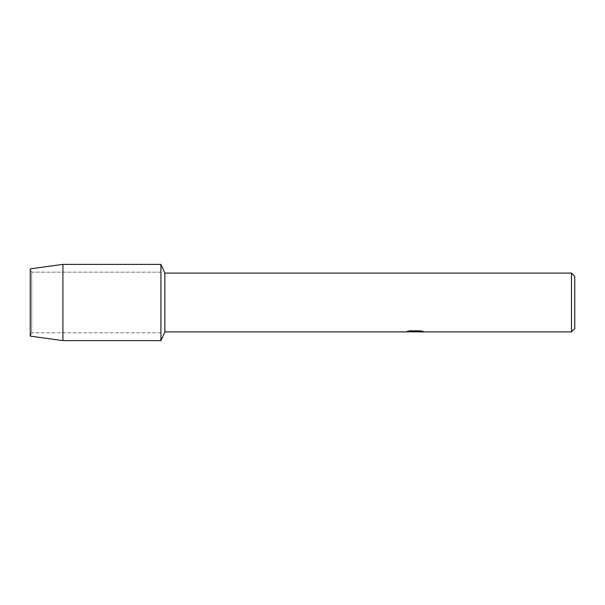 <?xml version="1.0" encoding="UTF-8"?>
<svg xmlns="http://www.w3.org/2000/svg" width="605" height="605" viewBox="0 0 605 605"><rect width="100%" height="100%" fill="white"/><g stroke="black" fill="none" stroke-linecap="round" stroke-linejoin="round"><path stroke-width="0.45" stroke-dasharray="3.02 2.27" d="M31.717 332.826L30.25 336.123L30.25 268.877L31.717 272.174L160.93 272.174L160.93 332.826L31.717 332.826L31.717 272.174L31.717 332.826L30.25 336.123L30.25 268.877L31.717 272.174L31.717 332.826L31.717 272.174L160.93 272.174L160.93 332.826L160.93 272.174L160.93 332.826L31.717 332.826M415.068 331.653L421.617 331.207L421.617 331.661L417.465 331.85M421.617 331.661L421.617 331.268L415.136 331.85M417.465 331.903L421.617 331.714M423.197 331.449L420.452 330.776L410.016 330.829M412.527 331.85L409.532 330.776L413.412 331.85M410.016 330.776L407.467 331.396M415.718 331.396L406.076 331.85M406.386 331.638L409.88 330.708M409.88 330.761L406.386 331.691M574.75 276.364L574.75 328.636M571.483 273.097L571.483 331.903M164.862 273.097L164.862 331.903M160.93 264.385L160.93 340.615L160.93 264.385M62.92 264.385L62.92 340.615"/><path stroke-width="0.91" d="M407.467 331.396L415.718 331.449L405.66 331.903L164.862 331.903L160.93 340.615L62.92 340.615L30.25 336.123L30.25 268.877L62.92 264.385L160.93 264.385L164.862 273.097L571.483 273.097L574.75 276.364L574.75 328.636L571.483 331.903L417.465 331.903L423.197 331.449M164.862 331.903L164.862 273.097M160.93 340.615L160.93 264.385L160.93 340.615M415.136 331.85L412.527 331.85M414.659 331.903L413.412 331.903M571.483 331.903L571.483 273.097M415.718 331.449L407.256 331.449L410.016 330.829L420.452 330.829L423.477 331.525L417.359 331.888M406.076 331.85L415.068 331.706M62.92 340.615L62.92 264.385M30.25 336.123L30.25 268.877M414.667 331.85L417.359 331.85"/></g></svg>
